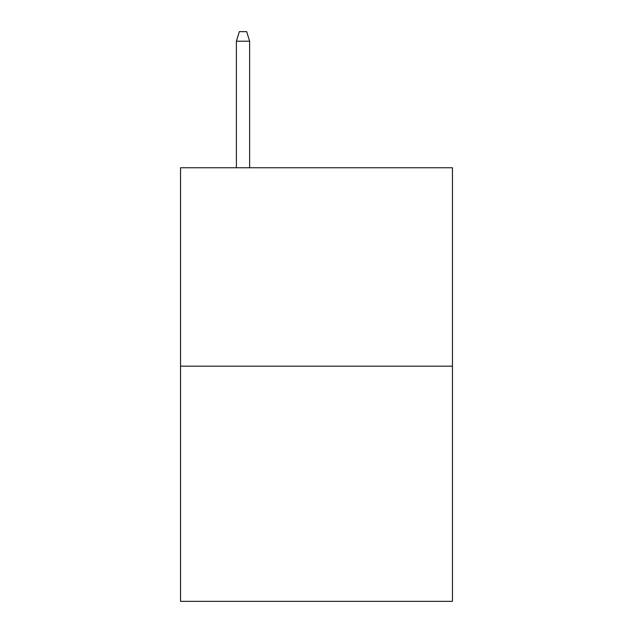 <?xml version="1.0" encoding="UTF-8"?>
<svg xmlns="http://www.w3.org/2000/svg" width="633" height="633" viewBox="0 0 633 633"><rect width="100%" height="100%" fill="white"/><g stroke="black" fill="none" stroke-linecap="round" stroke-linejoin="round"><path stroke-width="0.95" d="M452.46 366.183L452.46 167.753L180.54 167.753L180.54 601.35L452.46 601.35L452.46 366.183L180.54 366.183M249.624 167.753L249.624 41.2L236.394 41.2L236.394 167.753M236.394 41.2L239.337 31.65L246.68 31.65L249.624 41.2"/></g></svg>
